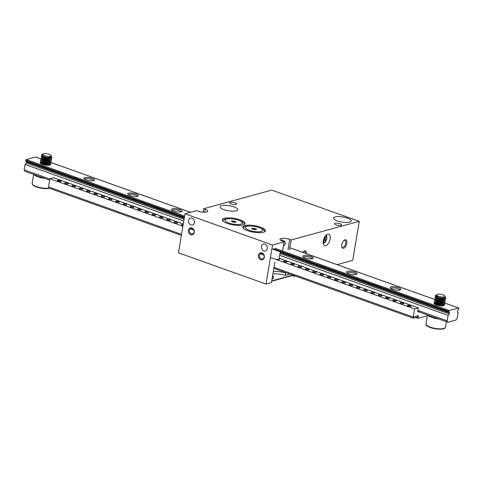 <?xml version="1.0" encoding="UTF-8"?>
<svg xmlns="http://www.w3.org/2000/svg" width="483" height="483" viewBox="0 0 483 483"><rect width="100%" height="100%" fill="white"/><g stroke="black" fill="none" stroke-linecap="round" stroke-linejoin="round"><path stroke-width="0.72" d="M274.857 262.209L271.452 282.567L266.006 284.052L178.481 252.814L185.013 213.794L196.611 210.63L198.066 211.149A6.285 1.805 -170.5 0 0 204.345 212.248A6.285 1.805 -170.5 0 0 207.793 211.222A6.285 1.805 -170.5 0 0 205.124 209.224L203.669 208.698L271.724 190.103L359.249 221.341L291.189 239.936L289.728 239.417A6.285 1.805 9.5 0 0 283.455 238.318A6.285 1.805 9.5 0 0 280.001 239.345A6.285 1.805 9.5 0 0 282.67 241.343L284.131 241.862L282.591 251.051M359.249 221.341L352.717 260.361L337.122 264.624M295.324 276.041L294.34 276.312L292.589 275.684L292.686 275.099M294.437 275.727L294.34 276.312M284.131 241.862L272.533 245.032L185.013 213.794M266.006 284.052L272.533 245.032M279.108 258.659L280.11 252.675L281.414 252.319M230.234 202.359A3.592 1.032 -170.5 0 1 234.285 202.588A3.592 1.032 -170.5 0 1 236.694 203.995A3.592 1.032 -170.5 0 1 236.066 204.442A3.592 1.032 -170.5 0 1 232.009 204.218A3.592 1.032 -170.5 0 1 229.606 202.812A3.592 1.032 -170.5 0 1 230.234 202.359M335.22 223.309A3.592 1.032 -170.5 0 1 339.271 223.538A3.592 1.032 -170.5 0 1 341.68 224.945A3.592 1.032 -170.5 0 1 341.052 225.392A3.592 1.032 -170.5 0 1 336.995 225.169A3.592 1.032 -170.5 0 1 334.592 223.762A3.592 1.032 -170.5 0 1 335.22 223.309M221.606 205.637A8.978 2.578 -170.5 0 1 231.743 206.199A8.978 2.578 -170.5 0 1 237.757 209.725A8.978 2.578 -170.5 0 1 228.477 210.787A8.978 2.578 -170.5 0 1 220.043 206.76A8.978 2.578 -170.5 0 1 221.606 205.637M335.087 216.915A8.978 2.578 -170.5 0 1 345.224 217.477A8.978 2.578 -170.5 0 1 351.238 220.997A8.978 2.578 -170.5 0 1 341.958 222.059A8.978 2.578 -170.5 0 1 333.53 218.032A8.978 2.578 -170.5 0 1 335.087 216.915M244.772 225.597A11.495 3.303 -170.5 0 1 257.747 226.316A11.495 3.303 -170.5 0 1 265.445 230.826A11.495 3.303 -170.5 0 1 253.563 232.184A11.495 3.303 -170.5 0 1 242.774 227.028A11.495 3.303 -170.5 0 1 244.772 225.597M224.354 218.304A11.495 3.303 -170.5 0 1 237.328 219.028A11.495 3.303 -170.5 0 1 245.026 223.532A11.495 3.303 -170.5 0 1 233.144 224.897A11.495 3.303 -170.5 0 1 222.349 219.741A11.495 3.303 -170.5 0 1 224.354 218.304M203.669 208.698L203.083 212.188M330.118 239.013A6.104 3.091 -70.4 0 1 324.642 245.702A6.104 3.091 -70.4 0 1 323.779 238.91A6.104 3.091 -70.4 0 1 328.742 234.201A6.104 3.091 -70.4 0 1 330.118 239.013M346.806 243.36A4.492 2.27 -70.4 0 1 344.361 247.894A4.492 2.27 -70.4 0 1 341.813 247.024A4.492 2.27 -70.4 0 1 344.252 240.178A4.492 2.27 -70.4 0 1 346.806 243.36M302.799 252.374A4.492 2.27 -70.4 0 1 303.922 251.196A4.492 2.27 -70.4 0 1 306.56 253.714M291.189 239.936L289.486 250.116M263.821 250.912A3.592 2.922 74.7 0 1 261.424 247.381A3.592 2.922 74.7 0 1 263.446 244.054A3.592 2.922 74.7 0 1 267.208 246.747A3.592 2.922 74.7 0 1 265.336 250.985A3.592 2.922 74.7 0 1 263.821 250.912M260.802 259.721A3.592 2.922 74.7 0 1 259.13 253.732A3.592 2.922 74.7 0 1 264.183 255.537A3.592 2.922 74.7 0 1 260.802 259.721M190.888 224.885A3.592 2.922 74.7 0 1 188.491 221.347A3.592 2.922 74.7 0 1 190.507 218.026A3.592 2.922 74.7 0 1 194.275 220.719A3.592 2.922 74.7 0 1 192.403 224.951A3.592 2.922 74.7 0 1 190.888 224.885M190.785 234.732A3.592 2.922 74.7 0 1 189.107 228.743A3.592 2.922 74.7 0 1 194.16 230.548A3.592 2.922 74.7 0 1 190.785 234.732M191.298 233.947A2.874 2.337 -105.3 0 0 192.512 234.001A2.874 2.337 -105.3 0 0 194.009 230.614A2.874 2.337 -105.3 0 0 190.996 228.459A2.874 2.337 -105.3 0 0 189.384 231.115A2.874 2.337 -105.3 0 0 191.298 233.947M280.708 240.389L280.792 240.365C283.05 238.705 288.025 243.734 283.455 245.925M261.321 258.936A2.874 2.337 74.7 0 1 259.401 256.105A2.874 2.337 74.7 0 1 261.019 253.448A2.874 2.337 74.7 0 1 264.026 255.604A2.874 2.337 74.7 0 1 262.529 258.991A2.874 2.337 74.7 0 1 261.321 258.936M305.449 253.315A3.683 1.866 109.6 0 0 304.538 251.365A3.683 1.866 109.6 0 0 303.879 251.353A3.683 1.866 109.6 0 0 303.584 251.468M341.723 246.596A3.683 1.866 109.6 0 0 342.393 247.278A3.683 1.866 109.6 0 0 345.701 243.251A3.683 1.866 109.6 0 0 344.868 240.347A3.683 1.866 109.6 0 0 344.216 240.335A3.683 1.866 109.6 0 0 343.914 240.449M35.76 157.114A0.718 0.362 109.6 0 0 35.664 157.035A0.718 0.362 109.6 0 0 35.531 157.029L26.257 159.565A0.718 0.362 109.6 0 0 25.738 160.356L25.629 161.032L184.361 217.682M448.653 312.006A1.793 0.912 109.6 0 1 448.973 312.012A1.793 0.912 109.6 0 1 449.419 312.936L449.25 313.944A1.793 0.912 109.6 0 1 448.085 315.399L447.18 320.833L447.904 322.252L455.97 320.048L457.262 318.074L458.168 312.646A1.793 0.912 109.6 0 1 457.848 312.64A1.793 0.912 109.6 0 1 457.407 311.716L457.576 310.708A1.793 0.912 109.6 0 1 458.735 309.253L458.85 308.577A0.718 0.362 109.6 0 0 458.687 308.009A0.718 0.362 109.6 0 0 458.56 308.009L449.287 310.539A0.718 0.362 109.6 0 0 448.767 311.33L448.653 312.006L272.321 249.077M449.419 312.936L280.369 252.609M184.258 218.304L26.39 161.962A1.793 0.912 109.6 0 0 26.197 161.237M449.25 313.944L279.965 253.527M184.089 219.312L26.221 162.97L26.487 161.998M448.085 315.399L279.669 255.296M183.794 221.075L25.056 164.425A1.793 0.912 109.6 0 0 26.221 162.97M25.056 164.425L24.15 169.853L24.875 171.278L49.689 180.135M447.18 320.833L417.91 310.388M49.876 179.036L24.15 169.853M447.904 322.252L418.471 311.746M458.168 312.646L457.6 312.441M92.271 178.299A5.385 1.546 -170.5 0 1 94.233 180.431A5.385 1.546 -170.5 0 1 88.987 180.648A5.385 1.546 -170.5 0 1 84.096 178.734A5.385 1.546 -170.5 0 1 86.191 177.37A5.385 1.546 -170.5 0 1 92.271 178.299M136.031 193.912A5.385 1.546 -170.5 0 1 137.999 196.05A5.385 1.546 -170.5 0 1 132.747 196.267A5.385 1.546 -170.5 0 1 127.862 194.353A5.385 1.546 -170.5 0 1 129.951 192.989A5.385 1.546 -170.5 0 1 136.031 193.912M179.791 209.531A5.385 1.546 -170.5 0 1 181.759 211.663A5.385 1.546 -170.5 0 1 176.512 211.886A5.385 1.546 -170.5 0 1 171.622 209.966A5.385 1.546 -170.5 0 1 173.711 208.608A5.385 1.546 -170.5 0 1 179.791 209.531M311.076 256.388A5.385 1.546 -170.5 0 1 313.044 258.52A5.385 1.546 -170.5 0 1 307.798 258.743A5.385 1.546 -170.5 0 1 302.907 256.823A5.385 1.546 -170.5 0 1 304.996 255.465A5.385 1.546 -170.5 0 1 311.076 256.388M354.836 272.007A5.385 1.546 -170.5 0 1 356.804 274.139A5.385 1.546 -170.5 0 1 351.558 274.356A5.385 1.546 -170.5 0 1 346.667 272.442A5.385 1.546 -170.5 0 1 348.756 271.078A5.385 1.546 -170.5 0 1 354.836 272.007M398.596 287.62A5.385 1.546 -170.5 0 1 400.564 289.758A5.385 1.546 -170.5 0 1 395.317 289.975A5.385 1.546 -170.5 0 1 390.427 288.061A5.385 1.546 -170.5 0 1 392.522 286.697A5.385 1.546 -170.5 0 1 398.596 287.62M442.41 303.258A5.385 1.546 -170.5 0 1 443.098 303.535M444.336 304.302A5.385 1.546 -170.5 0 1 444.33 305.377A5.385 1.546 -170.5 0 1 439.077 305.594A5.385 1.546 -170.5 0 1 434.187 303.68A5.385 1.546 -170.5 0 1 434.126 302.95M441.16 302.871A5.385 1.546 -170.5 0 1 442.072 303.143M48.56 162.699A5.385 1.546 -170.5 0 1 49.242 162.97M50.486 163.737A5.385 1.546 -170.5 0 1 50.473 164.812A5.385 1.546 -170.5 0 1 45.227 165.029A5.385 1.546 -170.5 0 1 40.337 163.115A5.385 1.546 -170.5 0 1 40.276 162.385M47.304 162.312A5.385 1.546 -170.5 0 1 48.222 162.578M48.391 163.979A4.413 1.268 -170.5 0 1 48.843 164.202M48.946 164.256A4.413 1.268 -170.5 0 1 49.338 164.528M41.055 163.514A4.413 1.268 -170.5 0 1 41.357 163.284M41.472 163.23A4.413 1.268 -170.5 0 1 41.894 163.103M442.247 304.544A4.413 1.268 -170.5 0 1 442.694 304.761M442.796 304.821A4.413 1.268 -170.5 0 1 443.189 305.093M435.328 303.795A4.413 1.268 -170.5 0 1 435.744 303.668M391.073 288.599A4.413 1.268 -170.5 0 1 397.901 288.689A4.413 1.268 -170.5 0 1 399.779 290.054M347.313 272.98A4.413 1.268 -170.5 0 1 354.136 273.07A4.413 1.268 -170.5 0 1 356.019 274.435M303.553 257.361A4.413 1.268 -170.5 0 1 310.376 257.451A4.413 1.268 -170.5 0 1 312.26 258.816M172.268 210.51A4.413 1.268 -170.5 0 1 179.09 210.6A4.413 1.268 -170.5 0 1 180.974 211.965M128.508 194.891A4.413 1.268 -170.5 0 1 135.331 194.981A4.413 1.268 -170.5 0 1 137.214 196.346M84.742 179.271A4.413 1.268 -170.5 0 1 91.571 179.362A4.413 1.268 -170.5 0 1 93.448 180.727M279.18 258.242L299.587 265.523A5.385 1.546 9.5 0 0 300.812 265.898L302.654 266.556A5.385 1.546 9.5 0 0 303.674 266.984L343.353 281.142A5.385 1.546 9.5 0 0 344.572 281.517L346.414 282.175A5.385 1.546 9.5 0 0 347.434 282.597L387.112 296.761A5.385 1.546 9.5 0 0 388.332 297.13L390.173 297.788A5.385 1.546 9.5 0 0 391.194 298.216L418.326 307.9L417.644 311.97L419.159 311.559M427.358 315.797L418.024 318.345L418.477 315.628L413.237 317.065L414.595 308.921L418.326 307.9M181.566 234.382L48.554 186.915L49.918 178.77L53.649 177.75L80.782 187.434A5.385 1.546 9.5 0 0 82.001 187.809L83.849 188.467A5.385 1.546 9.5 0 0 84.863 188.889L124.542 203.053A5.385 1.546 9.5 0 0 125.761 203.421L127.609 204.08A5.385 1.546 9.5 0 0 128.629 204.508L168.301 218.672A5.385 1.546 9.5 0 0 169.527 219.041L171.368 219.699A5.385 1.546 9.5 0 0 172.389 220.127L183.305 224.021M415.609 317.482L418.024 318.345M273.994 267.371L413.237 317.065M49.918 178.77L182.93 226.243M190.254 228.851L193.84 230.131M260.271 253.841L263.857 255.121M270.456 257.475L414.595 308.921M408.31 306.041A1.793 0.513 -170.5 0 1 407.549 305.467A1.793 0.513 -170.5 0 1 408.533 305.178A1.793 0.513 -170.5 0 1 410.327 305.491A1.793 0.513 -170.5 0 1 411.093 306.065A1.793 0.513 -170.5 0 1 410.103 306.355A1.793 0.513 -170.5 0 1 408.31 306.041M401.017 303.439A1.793 0.513 -170.5 0 1 400.256 302.865A1.793 0.513 -170.5 0 1 401.24 302.575A1.793 0.513 -170.5 0 1 403.033 302.889A1.793 0.513 -170.5 0 1 403.8 303.457A1.793 0.513 -170.5 0 1 402.81 303.753A1.793 0.513 -170.5 0 1 401.017 303.439M393.723 300.837A1.793 0.513 -170.5 0 1 392.963 300.263A1.793 0.513 -170.5 0 1 393.947 299.973A1.793 0.513 -170.5 0 1 395.74 300.287A1.793 0.513 -170.5 0 1 396.507 300.855A1.793 0.513 -170.5 0 1 395.517 301.151A1.793 0.513 -170.5 0 1 393.723 300.837M386.43 298.234A1.793 0.513 -170.5 0 1 385.669 297.661A1.793 0.513 -170.5 0 1 386.654 297.371A1.793 0.513 -170.5 0 1 388.447 297.679A1.793 0.513 -170.5 0 1 389.213 298.252A1.793 0.513 -170.5 0 1 388.223 298.548A1.793 0.513 -170.5 0 1 386.43 298.234M379.137 295.632A1.793 0.513 -170.5 0 1 378.376 295.059A1.793 0.513 -170.5 0 1 379.36 294.763A1.793 0.513 -170.5 0 1 381.153 295.077A1.793 0.513 -170.5 0 1 381.92 295.65A1.793 0.513 -170.5 0 1 380.93 295.94A1.793 0.513 -170.5 0 1 379.137 295.632M371.844 293.024A1.793 0.513 -170.5 0 1 371.083 292.457A1.793 0.513 -170.5 0 1 372.067 292.161A1.793 0.513 -170.5 0 1 373.86 292.475A1.793 0.513 -170.5 0 1 374.621 293.048A1.793 0.513 -170.5 0 1 373.637 293.338A1.793 0.513 -170.5 0 1 371.844 293.024M364.55 290.422A1.793 0.513 -170.5 0 1 363.79 289.854A1.793 0.513 -170.5 0 1 364.774 289.559A1.793 0.513 -170.5 0 1 366.567 289.872A1.793 0.513 -170.5 0 1 367.328 290.446A1.793 0.513 -170.5 0 1 366.343 290.736A1.793 0.513 -170.5 0 1 364.55 290.422M357.257 287.82A1.793 0.513 -170.5 0 1 356.496 287.246A1.793 0.513 -170.5 0 1 357.48 286.956A1.793 0.513 -170.5 0 1 359.274 287.27A1.793 0.513 -170.5 0 1 360.034 287.844A1.793 0.513 -170.5 0 1 359.05 288.134A1.793 0.513 -170.5 0 1 357.257 287.82M349.964 285.218A1.793 0.513 -170.5 0 1 349.203 284.644A1.793 0.513 -170.5 0 1 350.187 284.354A1.793 0.513 -170.5 0 1 351.98 284.668A1.793 0.513 -170.5 0 1 352.741 285.236A1.793 0.513 -170.5 0 1 351.757 285.531A1.793 0.513 -170.5 0 1 349.964 285.218M342.67 282.615A1.793 0.513 -170.5 0 1 341.91 282.042A1.793 0.513 -170.5 0 1 342.894 281.752A1.793 0.513 -170.5 0 1 344.687 282.066A1.793 0.513 -170.5 0 1 345.448 282.633A1.793 0.513 -170.5 0 1 344.464 282.929A1.793 0.513 -170.5 0 1 342.67 282.615M335.377 280.013A1.793 0.513 -170.5 0 1 334.61 279.44A1.793 0.513 -170.5 0 1 335.6 279.15A1.793 0.513 -170.5 0 1 337.394 279.458A1.793 0.513 -170.5 0 1 338.154 280.031A1.793 0.513 -170.5 0 1 337.17 280.327A1.793 0.513 -170.5 0 1 335.377 280.013M328.084 277.411A1.793 0.513 -170.5 0 1 327.317 276.837A1.793 0.513 -170.5 0 1 328.307 276.542A1.793 0.513 -170.5 0 1 330.1 276.856A1.793 0.513 -170.5 0 1 330.861 277.429A1.793 0.513 -170.5 0 1 329.877 277.725A1.793 0.513 -170.5 0 1 328.084 277.411M320.79 274.803A1.793 0.513 -170.5 0 1 320.024 274.235A1.793 0.513 -170.5 0 1 321.014 273.939A1.793 0.513 -170.5 0 1 322.807 274.253A1.793 0.513 -170.5 0 1 323.568 274.827A1.793 0.513 -170.5 0 1 322.584 275.117A1.793 0.513 -170.5 0 1 320.79 274.803M313.497 272.201A1.793 0.513 -170.5 0 1 312.73 271.633A1.793 0.513 -170.5 0 1 313.721 271.337A1.793 0.513 -170.5 0 1 315.514 271.651A1.793 0.513 -170.5 0 1 316.274 272.225A1.793 0.513 -170.5 0 1 315.29 272.515A1.793 0.513 -170.5 0 1 313.497 272.201M306.204 269.599A1.793 0.513 -170.5 0 1 305.437 269.025A1.793 0.513 -170.5 0 1 306.427 268.735A1.793 0.513 -170.5 0 1 308.22 269.049A1.793 0.513 -170.5 0 1 308.981 269.623A1.793 0.513 -170.5 0 1 307.997 269.912A1.793 0.513 -170.5 0 1 306.204 269.599M298.911 266.996A1.793 0.513 -170.5 0 1 298.144 266.423A1.793 0.513 -170.5 0 1 299.134 266.133A1.793 0.513 -170.5 0 1 300.927 266.447A1.793 0.513 -170.5 0 1 301.688 267.021A1.793 0.513 -170.5 0 1 300.704 267.31A1.793 0.513 -170.5 0 1 298.911 266.996M291.617 264.394A1.793 0.513 -170.5 0 1 290.851 263.821A1.793 0.513 -170.5 0 1 291.835 263.531A1.793 0.513 -170.5 0 1 293.634 263.845A1.793 0.513 -170.5 0 1 294.395 264.412A1.793 0.513 -170.5 0 1 293.41 264.708A1.793 0.513 -170.5 0 1 291.617 264.394M284.324 261.792A1.793 0.513 -170.5 0 1 283.557 261.218A1.793 0.513 -170.5 0 1 284.541 260.929A1.793 0.513 -170.5 0 1 286.341 261.237A1.793 0.513 -170.5 0 1 287.101 261.81A1.793 0.513 -170.5 0 1 286.117 262.106A1.793 0.513 -170.5 0 1 284.324 261.792M279.047 258.634A1.793 0.513 -170.5 0 1 279.808 259.208A1.793 0.513 -170.5 0 1 278.824 259.504A1.793 0.513 -170.5 0 1 277.025 259.19M58.22 181.095A1.793 0.513 -170.5 0 1 57.459 180.527A1.793 0.513 -170.5 0 1 58.443 180.231A1.793 0.513 -170.5 0 1 60.236 180.545A1.793 0.513 -170.5 0 1 61.003 181.119A1.793 0.513 -170.5 0 1 60.013 181.409A1.793 0.513 -170.5 0 1 58.22 181.095M65.513 183.703A1.793 0.513 -170.5 0 1 64.752 183.129A1.793 0.513 -170.5 0 1 65.736 182.834A1.793 0.513 -170.5 0 1 67.529 183.148A1.793 0.513 -170.5 0 1 68.296 183.721A1.793 0.513 -170.5 0 1 67.306 184.011A1.793 0.513 -170.5 0 1 65.513 183.703M72.806 186.305A1.793 0.513 -170.5 0 1 72.045 185.732A1.793 0.513 -170.5 0 1 73.03 185.442A1.793 0.513 -170.5 0 1 74.823 185.75A1.793 0.513 -170.5 0 1 75.59 186.323A1.793 0.513 -170.5 0 1 74.599 186.619A1.793 0.513 -170.5 0 1 72.806 186.305M80.1 188.907A1.793 0.513 -170.5 0 1 79.339 188.334A1.793 0.513 -170.5 0 1 80.323 188.044A1.793 0.513 -170.5 0 1 82.116 188.358A1.793 0.513 -170.5 0 1 82.883 188.925A1.793 0.513 -170.5 0 1 81.893 189.221A1.793 0.513 -170.5 0 1 80.1 188.907M87.393 191.51A1.793 0.513 -170.5 0 1 86.632 190.936A1.793 0.513 -170.5 0 1 87.616 190.646A1.793 0.513 -170.5 0 1 89.409 190.96A1.793 0.513 -170.5 0 1 90.176 191.528A1.793 0.513 -170.5 0 1 89.186 191.823A1.793 0.513 -170.5 0 1 87.393 191.51M94.686 194.112A1.793 0.513 -170.5 0 1 93.925 193.538A1.793 0.513 -170.5 0 1 94.909 193.248A1.793 0.513 -170.5 0 1 96.703 193.562A1.793 0.513 -170.5 0 1 97.469 194.136A1.793 0.513 -170.5 0 1 96.479 194.426A1.793 0.513 -170.5 0 1 94.686 194.112M101.979 196.714A1.793 0.513 -170.5 0 1 101.219 196.146A1.793 0.513 -170.5 0 1 102.203 195.85A1.793 0.513 -170.5 0 1 103.996 196.164A1.793 0.513 -170.5 0 1 104.763 196.738A1.793 0.513 -170.5 0 1 103.779 197.028A1.793 0.513 -170.5 0 1 101.979 196.714M109.273 199.316A1.793 0.513 -170.5 0 1 108.512 198.748A1.793 0.513 -170.5 0 1 109.496 198.453A1.793 0.513 -170.5 0 1 111.289 198.767A1.793 0.513 -170.5 0 1 112.056 199.34A1.793 0.513 -170.5 0 1 111.072 199.63A1.793 0.513 -170.5 0 1 109.273 199.316M116.572 201.924A1.793 0.513 -170.5 0 1 115.805 201.351A1.793 0.513 -170.5 0 1 116.789 201.055A1.793 0.513 -170.5 0 1 118.589 201.369A1.793 0.513 -170.5 0 1 119.349 201.942A1.793 0.513 -170.5 0 1 118.365 202.232A1.793 0.513 -170.5 0 1 116.572 201.924M123.865 204.526A1.793 0.513 -170.5 0 1 123.099 203.953A1.793 0.513 -170.5 0 1 124.083 203.657A1.793 0.513 -170.5 0 1 125.882 203.971A1.793 0.513 -170.5 0 1 126.643 204.544A1.793 0.513 -170.5 0 1 125.658 204.84A1.793 0.513 -170.5 0 1 123.865 204.526M131.159 207.129A1.793 0.513 -170.5 0 1 130.392 206.555A1.793 0.513 -170.5 0 1 131.376 206.265A1.793 0.513 -170.5 0 1 133.175 206.579A1.793 0.513 -170.5 0 1 133.936 207.147A1.793 0.513 -170.5 0 1 132.952 207.442A1.793 0.513 -170.5 0 1 131.159 207.129M138.452 209.731A1.793 0.513 -170.5 0 1 137.685 209.157A1.793 0.513 -170.5 0 1 138.675 208.867A1.793 0.513 -170.5 0 1 140.468 209.181A1.793 0.513 -170.5 0 1 141.229 209.749A1.793 0.513 -170.5 0 1 140.245 210.045A1.793 0.513 -170.5 0 1 138.452 209.731M145.745 212.333A1.793 0.513 -170.5 0 1 144.978 211.759A1.793 0.513 -170.5 0 1 145.969 211.469A1.793 0.513 -170.5 0 1 147.762 211.783A1.793 0.513 -170.5 0 1 148.523 212.357A1.793 0.513 -170.5 0 1 147.538 212.647A1.793 0.513 -170.5 0 1 145.745 212.333M153.039 214.935A1.793 0.513 -170.5 0 1 152.272 214.367A1.793 0.513 -170.5 0 1 153.262 214.072A1.793 0.513 -170.5 0 1 155.055 214.386A1.793 0.513 -170.5 0 1 155.816 214.959A1.793 0.513 -170.5 0 1 154.832 215.249A1.793 0.513 -170.5 0 1 153.039 214.935M160.332 217.537A1.793 0.513 -170.5 0 1 159.565 216.97A1.793 0.513 -170.5 0 1 160.555 216.674A1.793 0.513 -170.5 0 1 162.348 216.988A1.793 0.513 -170.5 0 1 163.109 217.561A1.793 0.513 -170.5 0 1 162.125 217.851A1.793 0.513 -170.5 0 1 160.332 217.537M167.625 220.145A1.793 0.513 -170.5 0 1 166.858 219.572A1.793 0.513 -170.5 0 1 167.849 219.276A1.793 0.513 -170.5 0 1 169.642 219.59A1.793 0.513 -170.5 0 1 170.402 220.163A1.793 0.513 -170.5 0 1 169.418 220.453A1.793 0.513 -170.5 0 1 167.625 220.145M174.918 222.748A1.793 0.513 -170.5 0 1 174.158 222.174A1.793 0.513 -170.5 0 1 175.142 221.878A1.793 0.513 -170.5 0 1 176.935 222.192A1.793 0.513 -170.5 0 1 177.696 222.766A1.793 0.513 -170.5 0 1 176.712 223.061A1.793 0.513 -170.5 0 1 174.918 222.748M183.045 225.567A1.793 0.513 -170.5 0 1 182.212 225.35A1.793 0.513 -170.5 0 1 181.451 224.776A1.793 0.513 -170.5 0 1 183.214 224.547M44.484 155.683A4.311 1.238 9.5 0 0 49.344 156.426A4.311 1.238 9.5 0 0 51.017 155.333A4.311 1.238 9.5 0 0 47.105 153.799A4.311 1.238 9.5 0 0 42.909 153.974A4.311 1.238 9.5 0 0 44.484 155.683M51.017 155.333L51.572 156.806L48.318 157.543L43.235 156.685L41.81 156.021L41.417 155.152A5.385 1.546 -170.5 0 1 41.484 154.977C41.502 155.357 42.426 155.701 44.267 156.015L44.351 155.882A4.492 1.292 9.5 0 1 42.444 154.451L42.589 155.146L44.104 155.858M42.595 156.118L41.393 156.51L41.478 157.373L45.438 158.696L48.964 158.907L51.862 158.026L50.498 158.967L45.577 158.998L41.502 157.7L41.297 156.818L42.498 156.504M51.627 159.438L50.371 160.622L46.374 160.827L42.981 160.181L40.807 158.786L44.454 160.259L48.01 160.622L50.8 160.211L51.627 159.438L51.313 158.659M47.612 158.907L49.55 159.65M51.343 161.135L50.16 162.294L47.165 162.59L43.627 162.125L40.566 160.706L40.572 160.205L41.049 160.863L43.506 161.805L48.711 162.282L50.999 161.642L51.349 161.087L51.029 160.356M48.56 161.038L50.262 161.938M50.534 162.155L51.011 163.109L50.455 163.755L46.169 164.25L41.375 163.194L40.524 162.686L40.288 161.902L42.595 163.339L47.781 164.009L50.413 163.52L51.059 162.831L50.745 162.053M43.235 156.685A5.385 1.546 -170.5 0 1 41.417 155.152M40.922 161.443L40.288 161.902M41.2 159.746L40.572 160.205M41.484 158.05L40.856 158.509M51.91 157.742L51.512 156.872M42.878 154.421L41.484 154.977M44.967 178.45A9.877 2.838 -170.5 0 1 33.955 174.52M42.818 154.041A4.492 1.292 9.5 0 0 42.715 154.101A4.492 1.292 9.5 0 0 42.444 154.451M50.673 157.301L46.235 157.591L43.542 157.005L41.816 156.021M50.317 157.386L50.618 157.669M50.896 158.364L50.196 159.034M50.655 158.925L48.294 159.384L45.336 159.203L41.532 157.718M41.979 157.983L41.924 157.657M43.035 157.271L48.215 158.14M49.689 158.847L50.335 159.366M50.498 160.314L49.912 160.73M49.55 160.851L44.454 160.791L41.242 159.414M41.695 159.68L41.635 159.354M42.745 158.967L44.321 159.004M46.181 159.318L47.932 159.837M50.214 162.01L49.628 162.427M50.087 162.318L47.962 162.765L45.028 162.638L42.444 161.998L40.958 161.111M41.411 161.376L41.351 161.05M42.468 160.664L44.044 160.706M45.897 161.014L47.648 161.533M49.121 162.24L49.767 162.759M49.93 163.707L49.344 164.123M49.803 164.015L45.625 164.437L42.806 163.918L40.675 162.807M41.127 163.073L41.067 162.747M42.178 162.36L43.754 162.397M45.613 162.711L47.364 163.23M45.541 163.151L41.46 162.904M41.079 163.091L41.786 164.009L45.698 164.884L48.451 164.794L49.93 164.027M45.825 161.455L43.983 161.147M41.363 161.394L42.462 162.475L45.094 163.097L48.01 163.194L50.214 162.33M46.108 159.758L44.267 159.45M41.647 159.698L42.208 160.549L46 161.473L48.813 161.437L50.498 160.634M46.392 158.062L44.551 157.754M41.93 158.001L42.854 159.016L45.402 159.668L48.348 159.819L50.781 158.937M42.214 156.305L42.643 157.084L46.302 158.05L49.169 158.074L51.071 157.229M438.335 296.248A4.311 1.238 9.5 0 0 443.195 296.985A4.311 1.238 9.5 0 0 444.873 295.898A4.311 1.238 9.5 0 0 440.961 294.364A4.311 1.238 9.5 0 0 436.759 294.539A4.311 1.238 9.5 0 0 438.335 296.248M444.873 295.898L445.429 297.371L442.168 298.108L437.091 297.25L435.666 296.586L435.268 295.717A5.385 1.546 -170.5 0 1 435.34 295.536C435.352 295.916 436.282 296.266 438.117 296.58L438.208 296.441A4.492 1.292 9.5 0 1 436.3 295.016L436.439 295.711L437.954 296.423M436.451 296.683L435.249 297.069L435.334 297.933L439.288 299.255L444.263 299.279L445.761 298.307L445.308 299.134L444.348 299.526L439.433 299.557L436.318 298.766L435.358 298.265L435.147 297.377L436.354 297.063L438.636 297.914L441.589 298.265L444.529 297.866M445.477 300.003L444.221 301.181L440.23 301.386L436.831 300.746L434.664 299.351L438.31 300.824L441.867 301.181L444.65 300.77L445.477 300.003L445.169 299.225M441.468 299.472L443.4 300.215M445.193 301.7L444.01 302.859L441.021 303.149L437.483 302.69L434.416 301.265L434.422 300.77L434.899 301.428L437.356 302.37L442.561 302.841L444.849 302.207L445.199 301.646L444.885 300.915M442.416 301.597L444.119 302.497M444.384 302.72L444.861 303.674L444.306 304.314L440.019 304.809L435.231 303.753L434.374 303.252L434.139 302.467L436.451 303.898L441.631 304.574L444.263 304.085L444.909 303.396L444.601 302.612M437.091 297.25A5.385 1.546 -170.5 0 1 435.268 295.717M434.772 302.008L434.139 302.467M435.056 300.311L434.422 300.77M435.34 298.615L434.706 299.074M445.761 298.307L445.368 297.437M436.735 294.986L435.34 295.536M438.824 319.009A9.877 2.838 -170.5 0 1 427.805 315.079M436.674 294.606A4.492 1.292 9.5 0 0 436.566 294.666A4.492 1.292 9.5 0 0 436.3 295.016M444.167 297.951L444.475 298.234M444.746 298.923L444.046 299.593M444.511 299.484L442.144 299.949L439.186 299.768L435.382 298.283M435.835 298.542L435.775 298.216M436.886 297.836L442.066 298.705M443.545 299.406L444.191 299.931M444.348 300.879L443.768 301.289M444.227 301.181L439.784 301.579L437.024 301.024L435.098 299.979M435.545 300.239L435.491 299.913M436.602 299.532L438.178 299.569M440.037 299.877L441.782 300.402M444.064 302.575L443.479 302.986M443.943 302.877L441.812 303.324L438.878 303.197L436.294 302.563L434.815 301.676M435.268 301.935L435.207 301.609M436.318 301.229L437.894 301.265M439.753 301.579L441.498 302.098M442.977 302.799L443.623 303.324M443.78 304.272L443.195 304.682M443.66 304.574L439.482 304.996L436.656 304.483L434.531 303.372M434.978 303.632L434.923 303.306M436.034 302.926L437.61 302.962M439.47 303.27L441.214 303.795M439.391 303.716L435.31 303.469M434.929 303.65L435.642 304.574L439.548 305.449L442.301 305.359L443.78 304.592M439.681 302.02L437.84 301.706M435.213 301.953L436.318 303.04L438.944 303.662L441.867 303.759L444.064 302.895M439.959 300.323L438.123 300.009M435.497 300.257L436.064 301.108L439.85 302.032L442.663 302.002L444.348 301.199M440.248 298.627L438.407 298.313M435.781 298.56L436.71 299.581L439.252 300.233L442.199 300.384L444.632 299.502M436.064 296.864L436.016 297.244L437.423 298.041L440.158 298.615L443.02 298.639L444.921 297.788M413.436 317.011L418.477 315.628L418.29 316.751L413.249 318.128L413.436 317.011M48.735 186.975L48.572 187.978L181.403 235.384M273.825 268.367L413.249 318.128M249.397 226.05A8.803 2.53 -170.5 0 1 249.536 226.05A8.803 2.53 -170.5 0 1 259.371 227.692A8.803 2.53 -170.5 0 1 260.373 231.659A8.803 2.53 -170.5 0 1 247.399 229.528A8.803 2.53 -170.5 0 1 249.397 226.05M255.899 229.184A1.811 0.519 -170.5 0 0 255.899 229.165L256.304 228.984L254.952 228.592A1.811 0.519 -170.5 0 0 254.903 228.574L253.164 228.332A1.811 0.519 -170.5 0 0 253.116 228.338L251.824 228.326L252.319 228.67A1.811 0.519 -170.5 0 0 252.325 228.688L251.915 228.87L253.267 229.262A1.811 0.519 -170.5 0 0 253.315 229.28L255.054 229.522A1.811 0.519 -170.5 0 0 255.102 229.516L256.395 229.528L255.899 229.184L255.827 229.63M243.48 228.471A10.777 3.097 -170.5 0 1 243.372 227.825A10.777 3.097 -170.5 0 1 248.226 226.086A10.777 3.097 -170.5 0 1 248.401 226.08L249.536 226.05M259.371 227.692L260.434 228.097A10.777 3.097 -170.5 0 1 264.624 231.381A10.777 3.097 -170.5 0 1 264.31 231.955M228.978 218.763A8.803 2.53 -170.5 0 1 229.117 218.757A8.803 2.53 -170.5 0 1 238.946 220.405A8.803 2.53 -170.5 0 1 239.954 224.372A8.803 2.53 -170.5 0 1 226.98 222.24A8.803 2.53 -170.5 0 1 228.978 218.763M234.533 221.305A1.811 0.519 -170.5 0 0 234.478 221.286L232.74 221.045A1.811 0.519 -170.5 0 0 232.691 221.045L231.405 221.039L231.9 221.383A1.811 0.519 -170.5 0 1 231.9 221.383L231.49 221.576L232.842 221.975A1.811 0.519 -170.5 0 0 232.897 221.993L234.635 222.234A1.811 0.519 -170.5 0 0 234.684 222.228L235.97 222.24L235.481 221.896L235.402 222.343L235.885 221.697L234.533 221.305L234.352 222.379M235.396 222.343L235.475 221.866A1.811 0.519 -170.5 0 1 235.481 221.896M223.055 221.184A10.777 3.097 -170.5 0 1 222.947 220.538A10.777 3.097 -170.5 0 1 227.807 218.799A10.777 3.097 -170.5 0 1 227.976 218.793L229.117 218.757M238.946 220.405L240.015 220.809A10.777 3.097 -170.5 0 1 244.199 224.094A10.777 3.097 -170.5 0 1 243.885 224.667M292.68 275.153L271.736 280.877M292.62 275.497L271.675 281.215M289.522 274.217A5.029 1.443 9.5 0 0 290.537 274.332M289.909 274.109L285.157 275.407L285.556 273.034A10.777 3.097 9.5 0 0 273.293 271.567M286.31 272.823L285.556 273.034M285.157 275.407A10.777 3.097 9.5 0 0 272.895 273.946M272.05 278.987L273.118 278.697L273.517 276.318L272.448 276.614M272.563 275.908A10.777 3.097 9.5 0 0 273.517 276.318M323.622 239.387L323.199 241.313M325.18 236.199L324.304 238.469L324.008 238.324M323.133 242.2L323.417 242.339L324.413 239.767L325.675 240.371L326.085 239.32L324.824 238.717L325.814 236.145L325.379 235.939M323.984 238.379L324.304 238.469M325.325 236L325.814 236.145M323.954 238.457L324.824 238.717M323.87 238.662L326.085 239.32M323.888 239.544L324.413 239.767M204.617 212.248L205.124 209.224M288.025 249.596L289.728 239.417M448.767 311.33L273.463 248.763M184.476 217.006L25.738 160.356M449.287 310.539L275.008 248.34M184.627 216.088L26.257 159.565M458.56 308.009L444.897 303.131M434.67 299.478L289.872 247.803M190.435 212.315L51.047 162.566M40.813 158.919L35.531 157.029M49.381 188.267A9.34 2.681 -170.5 0 1 39.787 187.905A9.34 2.681 -170.5 0 1 32.699 184.615M33.641 174.405L32.138 183.419A9.877 2.838 9.5 0 0 38.048 187.108A9.877 2.838 9.5 0 0 48.952 188.11M444.547 328.192A9.34 2.681 -170.5 0 1 435.201 328.772A9.34 2.681 -170.5 0 1 426.549 325.18M427.497 314.97L425.988 323.984A9.877 2.838 9.5 0 0 435.261 328.416A9.877 2.838 9.5 0 0 445.471 327.245L446.395 321.714M58.425 181.04A1.437 0.411 9.5 0 0 60.641 181.071A1.437 0.411 9.5 0 0 58.624 180.352A1.437 0.411 9.5 0 0 58.425 181.04M408.515 305.987A1.437 0.411 9.5 0 0 410.737 306.017A1.437 0.411 9.5 0 0 408.715 305.298A1.437 0.411 9.5 0 0 408.515 305.987M256.068 229.292L256.008 229.642M255.29 228.64L255.139 229.516M254.952 228.592L254.77 229.666M254.903 228.574L254.716 229.685M254.71 228.465L254.499 229.697M253.327 228.278L253.17 229.238L253.327 228.278M253.164 228.332L253.014 229.214M253.116 228.338L252.965 229.214M252.784 228.296L252.633 229.19M252.186 228.755L252.132 229.057M235.644 222.005L235.589 222.355M234.865 221.353L234.72 222.228M234.478 221.286L234.297 222.391M234.285 221.178L234.08 222.409M232.74 221.045L232.595 221.926M232.691 221.045L232.546 221.926M232.359 221.003L232.208 221.902M231.762 221.468L231.713 221.769M326.176 235.064A4.51 2.282 -70.4 0 1 326.695 238.952A4.51 2.282 -70.4 0 1 326.345 240.075A4.51 2.282 -70.4 0 1 326.061 240.721A4.51 2.282 -70.4 0 1 323.199 243.402M323.157 243.064A4.142 2.095 109.6 0 0 326.254 240.021A4.142 2.095 109.6 0 0 325.928 235.299M458.687 308.009L444.885 303.082M434.658 299.436L289.878 247.761M190.507 212.297L51.035 162.517M40.807 158.871L35.664 157.035M32.138 183.419L33.067 185.249L35.386 186.577L41.206 188.207L46.356 188.654L49.495 188.31M50.371 160.622L49.556 160.851M41.743 161.207L40.916 161.443L41.743 161.207M42.16 156.142L42.106 156.474M425.988 323.984C427.195 324.926 422.637 325.439 435.056 328.766C446.739 329.986 444.698 327.673 445.471 327.245M435.666 296.586L436.366 297.075M436.016 296.707L435.962 297.033M60.943 181.457C62.114 180.763 56.529 179.779 57.399 180.865M411.033 306.403C412.21 305.709 406.62 304.719 407.495 305.811M243.372 227.825L243.293 228.284M264.624 231.381L264.545 231.84M222.947 220.538L222.868 220.991M244.199 224.094L244.126 224.553M326.363 234.901L326.695 238.952L326.345 240.075L323.242 243.649"/></g></svg>
